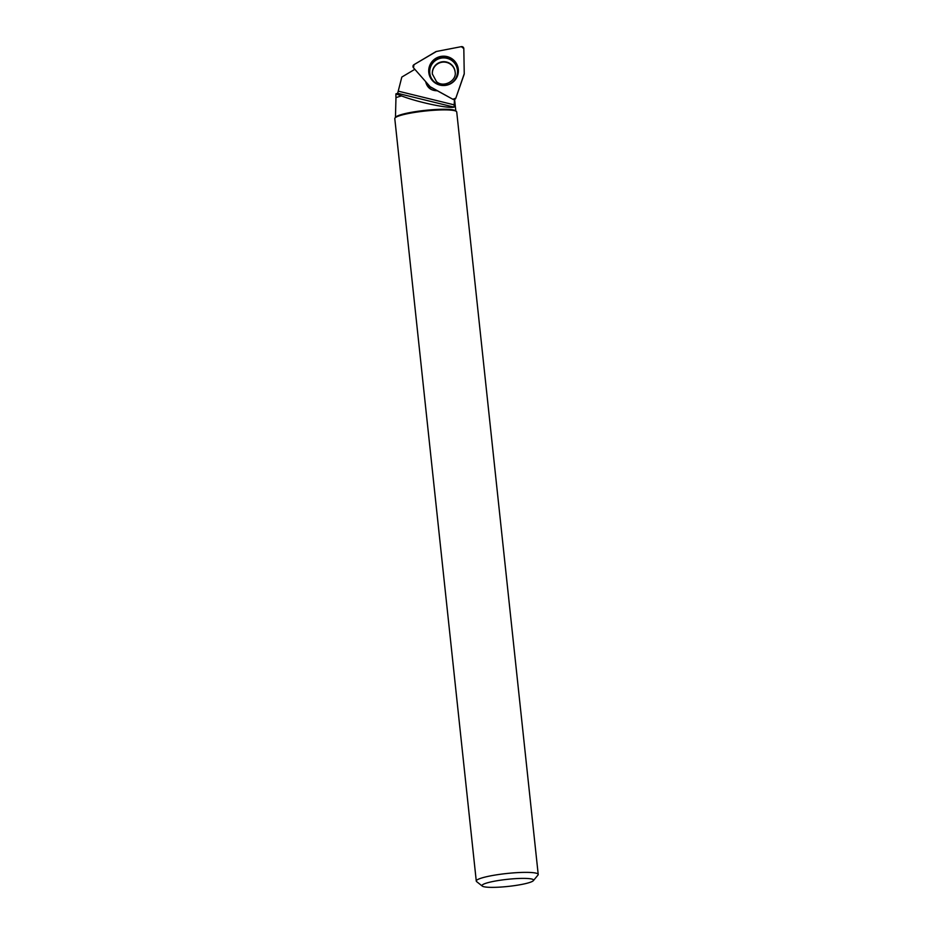 <?xml version="1.0" encoding="UTF-8"?>
<svg xmlns="http://www.w3.org/2000/svg" width="933" height="933" viewBox="0 0 933 933"><rect width="100%" height="100%" fill="white"/><g stroke="black" fill="none" stroke-linecap="round" stroke-linejoin="round"><path stroke-width="1.4" d="M435.758 51.723L413.972 64.669A2.064 2.041 -5.1 0 0 413.471 67.759L430.113 86.687A2.064 2.041 -5.1 0 0 430.673 87.131L452.878 99.283A2.064 2.041 -5.1 0 0 455.829 98.163L464.121 74.418A2.064 2.041 -5.1 0 0 464.237 73.719L463.818 48.609A2.064 2.041 -5.1 0 0 461.369 46.65L436.422 51.467A2.064 2.041 -5.1 0 0 435.758 51.723M452.913 59.444A14.846 14.671 -5.1 0 0 430.918 78.582A14.846 14.671 -5.1 0 0 457.345 76.238A14.846 14.671 -5.1 0 0 452.913 59.444M455.152 72.168A11.441 11.301 -5.1 0 0 438.51 63.362A11.441 11.301 -5.1 0 0 432.364 74.197M538.213 874.443L456.727 111.96A31.139 4.28 173.9 0 0 456.354 111.412L455.514 110.735A30.357 4.175 173.9 0 0 455.246 110.56A30.357 4.175 173.9 0 0 424.492 110.444A30.357 4.175 173.9 0 0 395.72 117.126L395.032 117.966A31.139 4.28 173.9 0 0 394.787 118.584L476.273 881.067A31.139 4.28 -6.1 0 1 506.782 873.498A31.139 4.28 -6.1 0 1 538.213 874.443A31.139 4.28 -6.1 0 1 537.968 875.072L533.384 880.635A25.937 3.569 -6.1 0 1 508.8 886.35A25.937 3.569 -6.1 0 1 482.524 886.245A25.937 3.569 -6.1 0 1 482.291 886.093A25.937 3.569 -6.1 0 1 507.412 879.329A25.937 3.569 -6.1 0 1 533.384 880.635M401.598 95.936A30.357 4.175 173.9 0 0 395.965 97.732L395.895 93.883L401.598 95.936C417.109 102.07 448.551 108.776 454.091 107.132L454.453 99.458M395.965 97.732L395.452 117.441M454.091 107.132L397.668 93.323L401.82 77.066L414.835 69.31M454.534 104.939L398.718 91.271M395.895 93.883L397.668 93.323M437.285 90.758C430.988 90.723 427.116 87.679 425.646 81.614M482.291 886.093L476.646 881.627A31.139 4.28 -6.1 0 1 476.273 881.067M456.354 111.412A31.139 4.28 173.9 0 0 425.308 111.015A31.139 4.28 173.9 0 0 395.032 117.966M437.122 90.664A10.076 9.96 174.9 0 1 426.533 82.617M452.855 99.271L455.829 98.14L464.237 73.707L463.818 48.633L461.345 46.65L436.422 51.467L413.984 64.657L413.482 67.771L430.113 86.687L452.855 99.271M431.023 78.745A14.648 14.473 174.9 0 1 442.312 56.866A14.648 14.473 174.9 0 1 457.275 76.424M434.871 82.326A13.902 13.727 -5.1 0 0 457.345 73.777A13.902 13.727 -5.1 0 0 438.662 58.826A13.902 13.727 -5.1 0 0 434.871 82.326M432.352 73.987A11.441 11.301 174.9 0 1 450.942 64.19A11.441 11.301 174.9 0 1 455.129 71.969C456.995 80.774 443.292 88.203 436.446 81.568L432.352 73.987M455.829 110.992L454.616 99.574"/></g></svg>
